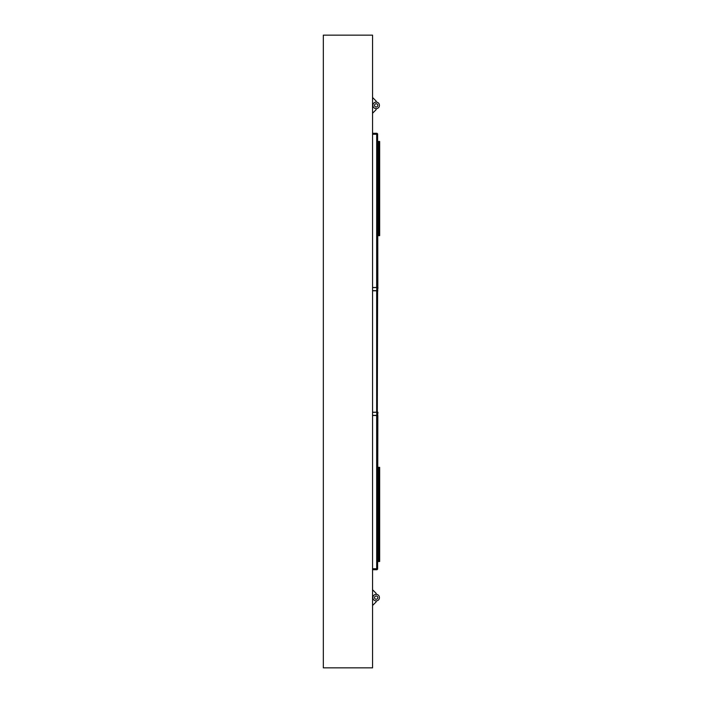 <?xml version="1.0" encoding="UTF-8"?>
<svg xmlns="http://www.w3.org/2000/svg" width="703" height="703" viewBox="0 0 703 703"><rect width="100%" height="100%" fill="white"/><g stroke="black" fill="none" stroke-linecap="round" stroke-linejoin="round"><path stroke-width="1.05" d="M377.942 235.654L377.942 141.47L378.091 235.654L377.608 235.654M377.766 235.654L377.608 141.47M377.608 235.813L378.697 235.654M378.697 141.47L377.608 141.303M378.091 141.47L379.673 141.47L379.673 235.654L378.091 235.654M378.451 467.346L379.673 467.346L379.673 561.521L378.1 561.521L378.1 467.346L378.451 561.521M377.608 467.346L378.1 467.346M377.924 467.346L378.1 561.521M378.706 467.346L377.608 467.179M377.608 561.688L378.706 561.521M372.555 287.509L377.836 287.509L377.608 134.255L372.555 134.255M377.335 134.088L376.685 133.93L376.984 133.271L372.555 133.271L376.685 133.271A0.659 0.65 90 0 1 377.335 133.93L372.555 134.088M372.555 415.491L377.836 415.491L377.608 568.745L372.555 568.745M372.555 569.729L376.685 569.729A0.659 0.65 -90 0 0 377.335 569.07L372.555 568.912M376.685 569.729L376.659 415.491M372.555 290.787L377.836 290.787L377.309 290.787L377.309 412.213L377.608 290.787M377.608 287.509L377.309 134.255M377.608 415.491L377.309 568.745M372.555 412.213L377.608 412.213M323.327 667.85L372.555 667.85L372.555 35.15L323.327 35.15L323.327 667.85M372.555 97.497L376.158 101.109L376.158 102.093M373.152 104.062L372.555 104.062M372.555 596.311L373.152 596.311A3.278 3.278 0 0 1 376.158 594.343L376.158 593.358L372.555 589.747M379.444 597.62A3.278 3.278 0 0 1 376.158 600.907A3.278 3.278 0 0 1 372.88 597.62A3.278 3.278 0 0 1 376.158 594.343A3.278 3.278 0 0 1 379.444 597.62A3.278 3.278 0 0 1 376.158 600.907A3.278 3.278 0 0 1 372.88 597.62A3.278 3.278 0 0 1 376.158 594.343A3.278 3.278 0 0 1 379.444 597.62M376.158 600.907L376.158 601.891L372.555 605.503M372.555 598.938L373.152 598.938M376.158 108.657L376.158 109.642L372.555 113.253M372.555 106.689L373.152 106.689M372.88 105.38A3.278 3.278 0 0 0 376.158 108.657A3.278 3.278 0 0 0 379.444 105.38A3.278 3.278 0 0 0 376.158 102.093A3.278 3.278 0 0 0 372.88 105.38A3.278 3.278 0 0 1 376.158 102.093A3.278 3.278 0 0 1 379.444 105.38M377.915 235.654L377.915 141.47M378.882 141.47L378.882 235.654M378.451 141.47L378.451 235.654M378.891 467.346L378.891 561.521M377.942 467.346L377.942 561.521M377.766 467.346L377.766 561.521M372.555 133.93L376.685 133.93L376.659 287.509M372.555 569.07L377.335 568.912M376.659 290.787L376.659 412.213M372.555 290.655L377.652 290.655L377.836 287.509M376.738 290.787L376.738 287.641L377.52 287.509M377.52 290.787L377.968 287.641M376.738 287.509L372.555 287.641M372.555 415.359L377.652 415.359L377.836 412.213M376.738 415.491L376.738 412.345L377.52 412.213M377.52 415.491L377.968 412.345M376.738 412.213L372.555 412.345M377.801 597.62A1.643 1.643 0 0 1 376.158 599.264A1.643 1.643 0 0 1 374.523 597.62A1.643 1.643 0 0 1 376.158 595.986A1.643 1.643 0 0 1 377.801 597.62M374.523 105.38A1.643 1.643 0 0 0 376.158 107.014A1.643 1.643 0 0 0 377.801 105.38A1.643 1.643 0 0 0 376.158 103.736A1.643 1.643 0 0 0 374.523 105.38M377.634 133.93L376.984 133.271M377.634 569.07L376.984 569.729"/></g></svg>
